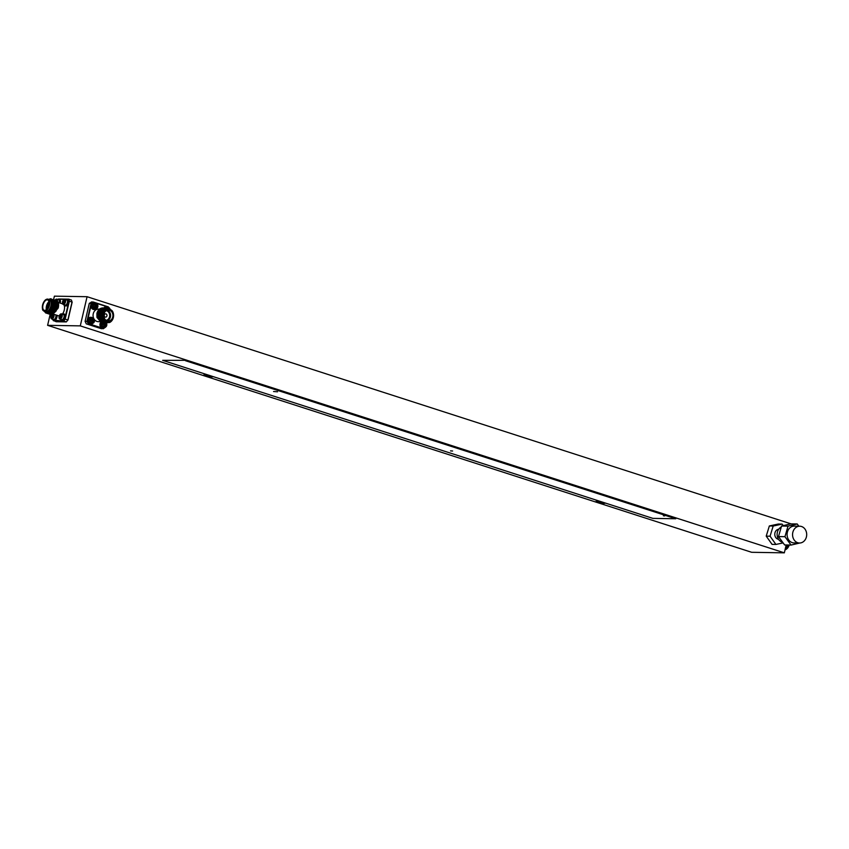 <?xml version="1.0" encoding="UTF-8"?>
<svg xmlns="http://www.w3.org/2000/svg" width="849" height="849" viewBox="0 0 849 849"><rect width="100%" height="100%" fill="white"/><g stroke="black" fill="none" stroke-linecap="round" stroke-linejoin="round"><path stroke-width="1.27" d="M600.19 501.388A4.532 0.605 -166.9 0 0 596.943 500.921A4.532 0.605 -166.9 0 0 596.21 501.08A4.532 0.605 -166.9 0 0 599.277 502.396A4.532 0.605 -166.9 0 0 604.297 503.298A4.532 0.605 -166.9 0 0 605.04 503.139A4.532 0.605 -166.9 0 0 604.849 502.895M208.016 374.971A4.532 0.605 -166.9 0 0 204.768 374.505A4.532 0.605 -166.9 0 0 204.036 374.664A4.532 0.605 -166.9 0 0 207.103 375.969A4.532 0.605 -166.9 0 0 212.123 376.871A4.532 0.605 -166.9 0 0 212.866 376.712A4.532 0.605 -166.9 0 0 212.675 376.468M751.662 552.296L784.338 552.837L80.284 325.878L47.608 325.337L751.662 552.296M80.284 325.878L87.076 296.704L791.077 523.875M786.163 544.984L784.338 552.837M87.076 296.704L54.4 296.163L53.583 299.644M50.155 314.395L47.608 325.337M45.559 299.92A6.283 3.29 107.9 0 1 48.011 299.177C45.697 298.88 43.872 300.833 42.556 305.046C41.972 311.954 43.341 309.906 44.148 311.148L45.623 311.625A6.283 3.29 -72.1 0 0 50.951 305.693A6.283 3.29 -72.1 0 0 49.486 299.655L48.011 299.177A6.283 3.29 107.9 0 1 49.475 305.226A6.283 3.29 107.9 0 1 44.148 311.148A6.283 3.29 107.9 0 1 42.599 309.121M44.265 311.19L48.711 311.445L45.995 312.984L43.83 311.01M48.711 311.445A7.556 3.958 -72.1 0 0 51.64 305.704A7.556 3.958 -72.1 0 0 51.396 299.92L51.831 305.767L50.547 309.45L46.387 313.111L45.613 312.941M49.974 298.774L51.12 298.848L52.988 302.393L52.797 306.086L51.524 309.758L47.364 313.419L46.313 313.101M51.12 298.848L53.381 302.52L53.19 306.213L51.916 309.885L47.756 313.546L46.971 313.377M51.587 299.06L54.347 302.828L54.166 306.521L52.882 310.193L48.722 313.854L47.671 313.546M51.768 299.177L54.739 302.955L54.559 306.648L53.275 310.32L49.115 313.981L48.329 313.822M52.946 299.495L55.716 303.273L55.525 306.956L54.24 310.638L50.08 314.3L49.03 313.981M53.126 299.612L56.108 303.39L55.917 307.083L54.633 310.766L50.473 314.427L49.698 314.257M54.315 299.941L57.074 303.709L56.883 307.402L55.609 311.074L51.449 314.735L50.399 314.427M54.495 300.058L57.467 303.836L57.276 307.529L56.002 311.201L51.842 314.862L51.057 314.692M55.673 300.376L58.432 304.144L58.252 307.837A7.556 3.958 -72.1 0 0 56.49 300.578A7.556 3.958 -72.1 0 0 55.832 300.482M53.604 314.194L58.952 315.924A6.283 3.29 -72.1 0 0 59.25 315.987M62.401 314.119A6.283 3.29 -72.1 0 0 64.28 309.991A6.283 3.29 -72.1 0 0 63.749 304.632M72.101 302.17L71.422 300.026L68.727 299.156L69.353 301.108L72.101 302.17L67.856 319.999L72.048 301.979M67.962 319.956L66.328 321.909L56.236 321.739L53.434 320.508L63.633 321.039L66.328 321.909M58.57 299.071L59.345 299.219M58.634 298.997L68.727 299.156M52.532 319.192A3.385 1.772 -72.1 0 0 53.254 320.126A3.385 1.772 -72.1 0 0 53.328 320.147L63.633 321.039L65.161 319.128L67.856 319.999M63.388 320.667L65.161 319.128L69.353 301.108L68.345 299.368L67.283 299.357M66.137 299.336L65.002 299.315M64.301 299.304L59.112 299.219M57.573 307.826A6.283 3.29 -72.1 0 0 57.286 302.849M55.694 301.713L57.095 303.942M54.092 302.191A6.283 3.29 -72.1 0 0 53.402 302.743M51.396 299.92L47.926 299.156M51.609 300.397L53.02 302.626M52.978 300.833L54.378 303.061M54.336 301.268L55.737 303.507M52.956 314.247L58.21 308.017M785.155 549.345L787.745 545.005M785.325 548.613L787.31 545.005M109.659 322.493A7.556 6.357 91 0 0 113.363 317.494A7.556 6.357 91 0 0 112.333 310.967C107.897 306.977 104.501 307.943 102.145 313.875A6.283 5.285 91 0 0 107.133 321.803L108.12 321.824A6.283 5.285 -89 0 1 103.122 313.897A6.283 5.285 -89 0 1 108.322 309.248A6.283 5.285 -89 0 1 113.331 317.133A6.283 5.285 -89 0 1 108.12 321.824C110.741 321.686 112.493 320.137 113.363 317.165C113.851 312.57 112.164 309.938 108.322 309.248L107.345 309.238A6.283 5.285 91 0 0 102.145 313.875C101.593 320.391 104.098 323.257 109.659 322.493L105.446 322.811L100.84 317.452L100.787 313.536L102.379 310.15L106.847 307.954L109.733 308.877M106.412 310.575A4.988 4.192 -89 0 1 109.712 316.794A4.988 4.192 -89 0 1 106.242 320.434L106.274 320.423A4.988 4.192 91 0 0 109.914 316.804A4.988 4.192 91 0 0 106.454 310.554M106.921 323.076L105.18 322.811L100.575 317.452L100.532 313.536L102.124 310.15L106.592 307.954L109.139 308.665M106.465 323.055L104.533 322.8L99.927 317.441L99.885 313.525L101.477 310.14L106.263 307.954M106.019 323.055L104.278 322.79L99.673 317.43L99.62 313.514L101.211 310.14L106.136 307.964M105.563 323.044L103.631 322.779L99.025 317.42L98.972 313.504L100.564 310.129L105.361 307.943M105.106 323.044L103.366 322.779L98.76 317.42L98.707 313.504L100.309 310.118L105.223 307.943M104.65 323.023L102.718 322.769L98.113 317.409L98.07 313.493L99.662 310.108L104.448 307.922M104.204 323.023L102.464 322.758L97.847 317.399L97.805 313.493L99.397 310.108L104.321 307.932M103.748 323.013L101.816 322.747L97.21 317.388L97.157 313.483L98.749 310.097L103.546 307.911M103.291 323.013L101.551 322.747L96.945 317.388L96.892 313.472C97.868 309.864 99.949 307.996 103.132 307.9A7.556 6.357 91 0 1 103.419 307.922M99.503 309.1L98.452 309.089A6.283 5.285 91 0 0 93.252 313.727A6.283 5.285 91 0 0 93.889 318.778M94.303 319.447A6.283 5.285 91 0 0 98.251 321.654L99.577 321.675M85.102 321.389L87.341 321.378L88.402 323.618L86.895 321.421L91.098 303.39L89.294 303.369L85.102 321.389L86.28 323.84L101.413 328.722L86.248 323.84M88.402 323.618L103.345 328.425L101.413 328.722M103.748 326.175L103.928 325.411M104.024 325.029L104.331 323.671M91.236 302.276L89.294 303.369M108.332 306.871L93.188 301.989L91.469 303.602L93.167 301.989L91.363 301.957M93.22 302L107.908 306.998M93.167 301.989L94.674 302.732M104.204 327.841L103.217 328.754L86.28 323.84M105.234 327.152L103.302 328.69M92.467 320.413A2.324 1.963 -89 0 1 92.361 321.495M92.329 321.591A2.324 1.963 -89 0 1 91.766 322.482M92.265 319.617A2.324 1.963 -89 0 1 92.445 320.179M95.873 306.213A2.324 1.963 -89 0 1 95.788 306.776M95.226 304.356A2.324 1.963 -89 0 1 95.608 304.897M95.672 305.046A2.324 1.963 -89 0 1 95.873 305.884M104.735 324.774A2.324 1.963 -89 0 1 104.098 326.366M104.586 323.713A2.324 1.963 -89 0 1 104.745 324.626M103.079 320.338L101.286 317.112L102.549 311.042L104.735 309.461M104.278 315.064A1.634 1.369 -89 0 1 106.932 315.924A1.634 1.369 -89 0 1 104.278 315.064M96.224 303.486A3.385 2.844 91 0 0 95.247 302.87L95.12 303.401M94.971 303.401L95.088 302.817A3.385 2.844 91 0 0 94.472 302.722A3.385 2.844 91 0 0 91.671 305.226A3.385 2.844 91 0 0 94.356 309.492A3.385 2.844 91 0 0 96.139 308.792M94.218 302.732A3.385 2.844 91 0 0 93.974 302.722A3.385 2.844 91 0 0 91.172 305.216A3.385 2.844 91 0 0 93.868 309.492A3.385 2.844 91 0 0 94.112 309.482M96.075 306.839A2.112 1.783 91 0 0 96.192 306.224M96.181 305.927A2.112 1.783 91 0 0 95.937 305.003M95.863 304.876A2.112 1.783 91 0 0 95.332 304.292M97.391 307.105A1.985 1.666 -89 0 1 96.468 308.017A4.192 1.401 -132.5 0 0 96.181 307.423A4.149 0.7 -153.4 0 0 96.022 307.317A4.149 0.998 168.3 0 1 95.81 307.38A4.192 1.772 147.6 0 1 95.12 307.869A1.985 1.666 -89 0 1 94.356 306.776A4.192 1.157 -37.1 0 0 95.024 306.245A4.149 1.687 -59.5 0 0 95.13 306.033A4.149 1.815 -109.2 0 0 95.056 305.799A4.192 1.401 -132.5 0 0 94.483 305.173A1.985 1.666 -89 0 1 95.417 304.26A4.192 2.016 43.2 0 1 96.011 304.855A4.149 1.316 21.4 0 1 96.213 304.961L96.393 304.897A4.192 1.157 -37.1 0 0 96.765 304.409A1.985 1.666 -89 0 1 97.518 305.502A4.192 1.772 147.6 0 1 97.179 306.033A4.149 2.292 123.7 0 1 97.104 306.245A4.149 2.43 68.5 0 1 97.147 306.478A4.192 2.016 43.2 0 1 97.391 307.105L95.682 306.754A1.358 1.146 91 0 1 95.024 307.412L96.468 308.017M97.433 304.388A2.717 2.292 -89 0 1 93.899 307.869A2.717 2.292 -89 0 1 97.433 304.388M95.714 303.411L94.462 303.39A2.717 2.292 91 0 0 94.366 308.834L95.629 308.856M96.584 306.935A2.717 2.292 91 0 0 96.701 306.234M96.701 305.98A2.717 2.292 91 0 0 96.436 304.833M94.579 305.003L96.011 304.855M96.213 304.961L94.547 305.056M97.104 306.245L95.459 306.202L97.179 306.033M108.481 307.444A3.385 2.844 91 0 0 106.985 306.691L106.921 307.349M106.783 307.338L106.985 306.691M106.815 306.68A3.385 2.844 91 0 0 106.719 306.68A3.385 2.844 91 0 0 104.469 307.922M106.231 306.669A3.385 2.844 91 0 0 103.981 307.911M106.518 307.954A2.717 2.292 -89 0 1 110.03 309.015M107.972 307.359L106.709 307.338A2.717 2.292 91 0 0 105.255 307.932M108.683 308.325A4.192 1.454 -47.6 0 0 108.725 308.208A1.985 1.666 -89 0 1 109.341 308.633M101.042 322.556A3.385 2.844 91 0 0 100.447 325.135A3.385 2.844 91 0 0 103.217 328.032A3.385 2.844 91 0 0 105 327.332M100.67 322.387A3.385 2.844 91 0 0 99.959 325.125A3.385 2.844 91 0 0 102.729 328.022A3.385 2.844 91 0 0 102.973 328.022M104.225 326.43A2.112 1.783 91 0 0 105.043 324.796M105.053 324.594A2.112 1.783 91 0 0 104.841 323.649M105.764 323.055A1.985 1.666 -89 0 1 106.051 323.342A4.192 2.335 122.8 0 1 105.923 324.074A4.149 2.536 95.5 0 1 105.923 324.307A4.149 1.974 42.4 0 1 106.029 324.498A4.192 1.295 20.7 0 1 106.465 324.88A1.985 1.666 -89 0 1 105.913 326.143A4.192 0.69 -154.1 0 0 105.467 325.814L105.276 325.793A4.149 1.783 146.8 0 1 105.106 325.952A4.192 2.335 122.8 0 1 104.618 326.653A1.985 1.666 -89 0 1 103.557 326.005A4.192 1.719 -60.3 0 0 104.002 325.284A4.149 1.921 -85 0 0 104.034 325.04A4.149 1.369 -133.3 0 0 103.886 324.859A4.192 0.69 -154.1 0 0 103.143 324.477A1.985 1.666 -89 0 1 103.695 323.204A4.192 1.295 20.7 0 1 104.459 323.543L104.671 323.554A4.149 1.167 -37.9 0 0 104.809 323.405A4.192 1.719 -60.3 0 0 104.915 323.034M106.38 323.055A2.717 2.292 -89 0 1 103.482 327.098A2.717 2.292 -89 0 1 102.74 322.991M101.625 322.769A2.717 2.292 91 0 0 103.228 327.374L104.48 327.396M105.34 325.804A2.717 2.292 91 0 0 105.552 324.827M105.563 324.541A2.717 2.292 91 0 0 105.361 323.522M103.44 326.005L104.618 326.653M104.236 323.575A1.358 1.146 91 0 1 104.406 323.756L106.051 323.342M103.355 323.692L104.459 323.543M106.465 324.88L104.491 324.658L106.029 324.498M92.817 318.078A2.717 2.292 -89 0 1 91.734 323.363A2.717 2.292 -89 0 1 92.817 318.078A3.385 2.844 91 0 0 91.076 317.314A3.385 2.844 91 0 0 90.058 317.515L90.249 318.142M90.832 317.324A3.385 2.844 91 0 0 90.578 317.303A3.385 2.844 91 0 0 89.57 317.505L90.058 317.515M90.121 318.205L89.898 317.59A3.385 2.844 91 0 0 88.36 321.951A3.385 2.844 91 0 0 90.96 324.085A3.385 2.844 91 0 0 92.743 323.384M89.898 317.59L89.41 317.579A3.385 2.844 91 0 0 87.871 321.941A3.385 2.844 91 0 0 90.472 324.074A3.385 2.844 91 0 0 90.716 324.063M91.872 322.546A2.112 1.783 91 0 0 92.605 321.633M92.647 321.548A2.112 1.783 91 0 0 92.774 320.37M92.743 320.169A2.112 1.783 91 0 0 92.329 319.256M94.197 320.455A1.985 1.666 -89 0 1 93.921 321.845L93.422 321.686A4.149 0.69 175.2 0 1 93.241 321.729A4.149 2.133 132.8 0 1 93.103 321.92A4.192 2.515 106.6 0 1 92.764 322.694A1.985 1.666 -89 0 1 91.596 322.365A4.192 1.9 -75 0 0 91.894 321.58A4.149 1.889 -100.2 0 0 91.872 321.346A4.149 0.976 -146.1 0 0 91.692 321.198L90.896 320.996A1.985 1.666 -89 0 1 91.172 319.606A4.192 0.796 8.8 0 1 91.989 319.765L92.212 319.723A4.149 1.528 -51.1 0 0 92.308 319.532A4.192 1.9 -75 0 0 92.329 318.757A1.985 1.666 -89 0 1 93.496 319.086A4.192 2.515 106.6 0 1 93.517 319.871A4.149 2.505 78.4 0 1 93.57 320.105A4.149 1.581 29 0 1 93.708 320.253A4.192 0.796 8.8 0 1 94.197 320.455M92.318 318.004L91.066 317.982A2.717 2.292 91 0 0 90.97 323.416L92.233 323.437M92.552 322.705A2.717 2.292 91 0 0 93.135 321.718M93.157 321.644A2.717 2.292 91 0 0 93.284 320.306M93.263 320.126A2.717 2.292 91 0 0 92.615 318.746M91.883 321.453L93.422 321.686M91.894 321.527L93.241 321.729M91.034 319.893L91.957 319.765M93.708 320.253L91.947 320.222L93.57 320.105M64.089 304.738A3.385 1.772 -72.1 0 0 64.895 305.693A3.385 1.772 -72.1 0 0 67.092 304.218A3.385 1.772 -72.1 0 0 67.867 300.588A3.385 1.772 -72.1 0 0 66.975 299.251A3.385 1.772 -72.1 0 0 65.766 299.559M64.895 305.693L65.628 305.937A3.385 1.772 -72.1 0 0 67.824 304.451A3.385 1.772 -72.1 0 0 68.599 300.833A3.385 1.772 -72.1 0 0 67.708 299.485L66.975 299.251M64.8 301.045A1.985 1.04 107.9 0 1 64.715 301.735L62.985 300.949A4.149 2.069 4.3 0 1 63.102 300.843A4.149 3.619 -45.2 0 1 63.229 300.642A4.192 3.693 -93 0 1 63.654 299.952A1.985 1.04 107.9 0 1 64.068 299.824A1.985 1.04 107.9 0 1 64.397 299.93A1.985 1.04 107.9 0 1 64.428 299.952A4.192 3.311 91.9 0 0 64.036 300.642A4.149 2.791 62 0 0 64.004 300.843A4.149 0.594 28.9 0 0 64.131 300.939A4.192 0.796 17.1 0 1 64.8 301.045M62.847 301.002A2.717 1.422 107.9 0 1 63.633 299.771A2.717 1.422 107.9 0 1 64.641 299.241A2.717 1.422 107.9 0 1 64.885 299.272A2.717 1.422 107.9 0 1 65.522 301.862A2.717 1.422 107.9 0 1 63.452 304.494A2.717 1.422 107.9 0 1 63.208 304.451A2.717 1.422 107.9 0 1 62.486 303.326A2.717 1.422 107.9 0 1 62.571 301.873A2.717 1.422 107.9 0 1 62.826 301.066M63.569 302.902L62.773 302.679A4.149 3.163 -127.5 0 1 62.741 302.456A4.149 0.966 -159.7 0 1 62.667 302.371L62.476 302.424A1.985 1.04 107.9 0 1 62.561 301.735A1.985 1.04 107.9 0 1 62.794 301.055A4.192 0.796 17.1 0 1 62.985 300.949M64.206 300.302L63.654 299.952M64.673 301.756A2.717 1.422 -72.1 0 0 64.471 302.414L63.813 302.371A4.149 1.687 175.2 0 0 63.643 302.456A4.149 3.237 128.6 0 0 63.569 302.679A4.192 3.311 91.9 0 0 63.622 303.517A1.985 1.04 107.9 0 1 63.197 303.645A1.985 1.04 107.9 0 1 62.847 303.528A4.192 3.693 -93 0 1 62.773 302.679M64.885 304.95A2.717 1.422 -72.1 0 0 65.097 305.067A2.717 1.422 -72.1 0 0 65.341 305.099A2.717 1.422 -72.1 0 0 67.358 302.69A2.717 1.422 -72.1 0 0 66.763 299.888A2.717 1.422 -72.1 0 0 66.53 299.846M63.59 303.539L62.847 303.528M64.959 301.851L62.794 301.055M64.715 301.735A1.985 1.04 107.9 0 1 64.492 302.414M59.451 302.87A3.385 1.772 -72.1 0 0 59.526 299.867A3.385 1.772 -72.1 0 0 58.804 299.113A3.385 1.772 -72.1 0 0 57.594 299.421M60.194 303.104A3.385 1.772 -72.1 0 0 60.258 300.1A3.385 1.772 -72.1 0 0 59.536 299.357L58.804 299.113M55.058 300.122A4.213 4.213 0 0 1 55.472 299.633A2.717 1.422 107.9 0 1 56.098 299.188A2.717 1.422 107.9 0 1 56.713 299.145A2.717 1.422 107.9 0 1 57.456 301.087A2.717 1.422 107.9 0 1 57.445 301.204M55.143 300.143A4.192 3.449 -117.1 0 1 55.206 300.037A1.985 1.04 107.9 0 1 56.034 299.697A4.192 3.067 71.8 0 0 55.747 300.366A4.149 2.239 49 0 0 55.747 300.387M59.122 302.764A2.717 1.422 -72.1 0 0 58.602 299.75L56.713 299.145M60.704 319.33A3.385 1.772 -72.1 0 0 61.064 319.999A3.385 1.772 -72.1 0 0 61.499 320.285A3.385 1.772 -72.1 0 0 64.057 318.057A3.385 1.772 -72.1 0 0 64.015 314.13A3.385 1.772 -72.1 0 0 63.579 313.843A3.385 1.772 -72.1 0 0 62.37 314.151M61.499 320.285L62.232 320.519A3.385 1.772 -72.1 0 0 64.8 318.301A3.385 1.772 -72.1 0 0 64.747 314.363A3.385 1.772 -72.1 0 0 64.312 314.077L63.579 313.843M61.266 314.862A1.985 1.04 107.9 0 1 61.393 315.393A1.985 1.04 107.9 0 1 61.372 316.061A4.192 2.027 170.7 0 0 60.672 316.38A4.149 2.887 150.1 0 0 60.523 316.55A4.149 3.194 82.3 0 0 60.512 316.794A4.192 2.589 55.7 0 0 60.788 317.558A1.985 1.04 107.9 0 1 59.961 318.216A4.192 2.971 -133.9 0 1 59.653 317.484A4.149 1.889 -150.6 0 1 59.557 317.335A4.149 0.785 -175 0 0 59.441 317.367A4.192 2.027 170.7 0 0 59.218 317.791A1.985 1.04 107.9 0 1 59.09 317.25A1.985 1.04 107.9 0 1 59.122 316.592A4.192 2.409 0 0 1 59.345 316.115A4.149 3.269 -20.5 0 1 59.43 315.924A4.149 3.566 -104.9 0 1 59.504 315.701A4.192 2.971 -133.9 0 1 59.695 315.096A1.985 1.04 107.9 0 1 60.109 314.65A1.985 1.04 107.9 0 1 60.523 314.427A4.192 2.589 55.7 0 0 60.364 315.011A4.149 1.518 38.4 0 0 60.406 315.149A4.149 1.157 13.7 0 1 60.566 315.128A4.192 2.409 0 0 1 61.266 314.862M59.09 317.919A4.213 4.213 0 0 1 60.237 314.353A2.717 1.422 107.9 0 1 60.459 314.162A2.717 1.422 107.9 0 1 61.489 313.865A2.717 1.422 107.9 0 1 62.232 315.181A2.717 1.422 107.9 0 1 60.841 318.757A2.717 1.422 107.9 0 1 59.812 319.044A2.717 1.422 107.9 0 1 59.09 317.919A2.717 1.422 107.9 0 1 59.069 317.728M61.754 316.104L59.695 315.096M59.812 319.044L61.701 319.649A2.717 1.422 -72.1 0 0 62.73 319.362A2.717 1.422 -72.1 0 0 64.089 316.624A2.717 1.422 -72.1 0 0 63.367 314.47L61.489 313.865M60.714 316.348L59.43 315.924M61.149 316.146L59.504 315.701M61.361 317.091L59.122 316.592M61.436 317.951L59.218 317.791M61.404 315.595L60.406 315.149M61.404 315.488L60.566 315.128M53.996 320.36A3.385 1.772 -72.1 0 0 54.06 320.391L53.328 320.147A3.385 1.772 -72.1 0 0 55.525 318.683A3.385 1.772 -72.1 0 0 56.299 315.064M54.06 320.391A3.385 1.772 -72.1 0 0 56.257 318.916A3.385 1.772 -72.1 0 0 57.042 315.308M53.423 316.242L51.301 315.35A1.985 1.04 107.9 0 1 51.609 314.852M53.009 314.565A1.985 1.04 107.9 0 1 53.158 314.883A1.985 1.04 107.9 0 1 53.232 315.478L52.086 314.968A4.149 1.942 5.7 0 1 52.256 314.894A4.192 3.014 -11.3 0 1 52.405 314.788M53.88 314.289A2.717 1.422 107.9 0 1 53.965 314.533A2.717 1.422 107.9 0 1 53.052 318.248A2.717 1.422 107.9 0 1 51.651 318.906A2.717 1.422 107.9 0 1 50.993 318.11A2.717 1.422 107.9 0 1 50.919 317.781A4.213 4.213 0 0 1 51.566 314.841M51.248 315.552A2.717 1.422 107.9 0 1 51.322 315.361A4.192 2.356 -145 0 0 51.216 315.849A4.149 3.237 -124.9 0 0 51.184 316.061A4.149 3.587 -41 0 0 51.11 316.284A4.192 3.014 -11.3 0 0 50.919 316.9A1.985 1.04 107.9 0 0 50.993 317.494A1.985 1.04 107.9 0 0 51.216 317.908A4.192 2.632 159.1 0 1 51.418 317.324A4.149 1.571 176.7 0 1 51.524 317.239L52.596 317.452M51.651 318.906L53.529 319.521A2.717 1.422 -72.1 0 0 54.93 318.853A2.717 1.422 -72.1 0 0 55.769 314.894M52.5 317.579L51.683 317.388M53.232 315.478A4.192 2.632 159.1 0 0 52.564 315.945A4.149 3.205 132 0 0 52.436 316.146A4.149 2.855 64.5 0 0 52.458 316.369A4.192 1.974 44.3 0 0 52.85 317.027A1.985 1.04 107.9 0 1 52.076 317.961A4.192 2.356 -145 0 1 51.651 317.346A4.149 1.104 -158.5 0 1 51.524 317.239M53.232 315.297L52.256 314.894M53.975 315.573L52.076 314.406M778.703 529.235A5.052 4.245 91 0 0 774.829 533.522A5.052 4.245 91 0 0 777.419 538.956A5.052 4.245 91 0 0 778.533 539.295M781.292 526.974A8.002 6.728 91 0 0 777.122 534.414A8.002 6.728 91 0 0 781.313 541.779A8.002 6.728 91 0 0 782.619 542.224M796.956 542.415A8.405 7.068 91 0 0 799.482 543.01A8.405 7.068 91 0 0 806.55 536.26A8.405 7.068 91 0 0 802.294 526.815A8.405 7.068 91 0 0 799.769 526.21A8.405 7.068 91 0 0 792.701 532.96A8.405 7.068 91 0 0 796.956 542.415M799.769 526.21L794.293 526.115A8.405 7.068 91 0 0 787.225 532.875A8.405 7.068 91 0 0 791.48 542.32A8.405 7.068 91 0 0 794.006 542.925L799.482 543.01M783.234 525.637L782.141 524.098L773.184 526.03L770.064 536.207L775.912 544.442L783.107 542.893M775.912 544.442L772.07 544.379L766.222 536.144L770.064 536.207M773.184 526.03L769.343 525.966L766.222 536.144M782.141 524.098L778.3 524.035L769.343 525.966M798.845 526.2L797.222 523.982L788.021 526.147L784.943 536.685L791.077 545.069L799.811 543.01M784.943 536.685L778.491 536.579L784.625 544.952L791.077 545.069M788.021 526.147L781.558 526.03L778.491 536.579M797.222 523.982L790.759 523.875L781.558 526.03M664.661 515.927L663.387 515.778L664.661 515.927M675.762 518.76L185.634 360.316L162.668 360.347L652.881 518.378L675.762 518.76L185.538 360.729M162.668 360.347L164.101 360.369M452.613 451.01L450.543 450.872L452.613 451.01M277.517 391.782L273.558 391.506L277.517 391.782M42.599 305.035A5.985 3.131 -72.1 0 0 44.488 310.861A5.985 3.131 -72.1 0 0 49.072 305.141A5.985 3.131 -72.1 0 0 47.183 299.304A5.985 3.131 -72.1 0 0 42.599 305.035M48.86 305.141A5.593 2.929 107.9 0 1 44.583 310.479A5.593 2.929 107.9 0 1 42.811 305.035A5.593 2.929 107.9 0 1 47.088 299.686A5.593 2.929 107.9 0 1 48.86 305.141M48.924 301.501A5.476 2.865 -72.1 0 0 47.608 299.909A5.476 2.865 -72.1 0 0 42.981 305.067A5.476 2.865 -72.1 0 0 44.254 310.331A5.476 2.865 -72.1 0 0 46.239 309.8M46.377 309.652A5.476 2.865 107.9 0 1 46.462 306.192A5.476 2.865 107.9 0 1 48.934 301.692M48.977 301.883A5.349 2.802 -72.1 0 0 46.621 306.224A5.349 2.802 -72.1 0 0 46.515 309.514M46.653 309.386A5.105 2.674 107.9 0 1 46.748 306.224A5.105 2.674 107.9 0 1 49.009 302.074M49.04 302.276A4.988 2.611 -72.1 0 0 46.918 306.256A4.988 2.611 -72.1 0 0 46.801 309.238M47.035 308.962A4.988 2.611 107.9 0 1 47.204 306.351A4.988 2.611 107.9 0 1 49.072 302.637M49.083 302.881A4.871 2.547 -72.1 0 0 47.374 306.383A4.871 2.547 -72.1 0 0 47.183 308.781M64.779 318.927L68.918 301.151M789.305 545.037L785.049 549.791A6.283 3.29 -72.1 0 0 789.156 545.037M789.262 545.037A5.985 3.131 107.9 0 1 786.641 548.974M103.525 313.971A5.985 5.041 91 0 0 107.038 321.315A5.985 5.041 91 0 0 113.235 317.102A5.985 5.041 91 0 0 109.723 309.758A5.985 5.041 91 0 0 103.525 313.971M112.917 316.995A5.593 4.701 -89 0 1 107.123 320.933A5.593 4.701 -89 0 1 103.854 314.077A5.593 4.701 -89 0 1 109.638 310.14A5.593 4.701 -89 0 1 112.917 316.995M103.886 314.109A5.476 4.606 91 0 0 108.226 321.007A5.476 4.606 91 0 0 112.758 316.964A5.476 4.606 91 0 0 108.407 310.065A5.476 4.606 91 0 0 103.886 314.109M101.562 314.066A5.476 4.606 -89 0 1 103.047 311.328L101.54 314.077M107.25 310.225A5.476 4.606 -89 0 1 110.434 316.932A5.476 4.606 -89 0 1 107.07 320.816M106.847 320.731A5.349 4.5 91 0 0 110.274 316.9A5.349 4.5 91 0 0 107.016 310.299M106.645 310.458A5.105 4.298 -89 0 1 110.073 316.836A5.105 4.298 -89 0 1 106.475 320.561M106.942 306.691L95.65 303.051M91.469 303.602L87.341 321.378M106.072 320.328A4.871 4.096 91 0 0 109.553 316.762A4.871 4.096 91 0 0 106.231 310.681M47.608 299.909C48.722 299.591 49.125 301.331 48.839 305.141C47.565 308.909 46.037 310.638 44.254 310.331M72.165 302.095L68.005 320.009M53.2 320.094L53.402 320.742M58.188 302.467L62.646 303.9M108.226 321.007C104.947 320.444 103.504 318.142 103.896 314.098C104.671 311.509 106.178 310.172 108.407 310.065M108.651 307.497L108.364 306.903M103.26 328.733L105.318 327.332M63.633 299.771A4.213 4.213 0 0 0 62.486 303.326M63.208 304.451L65.097 305.067M64.885 299.272L66.763 299.888"/></g></svg>
